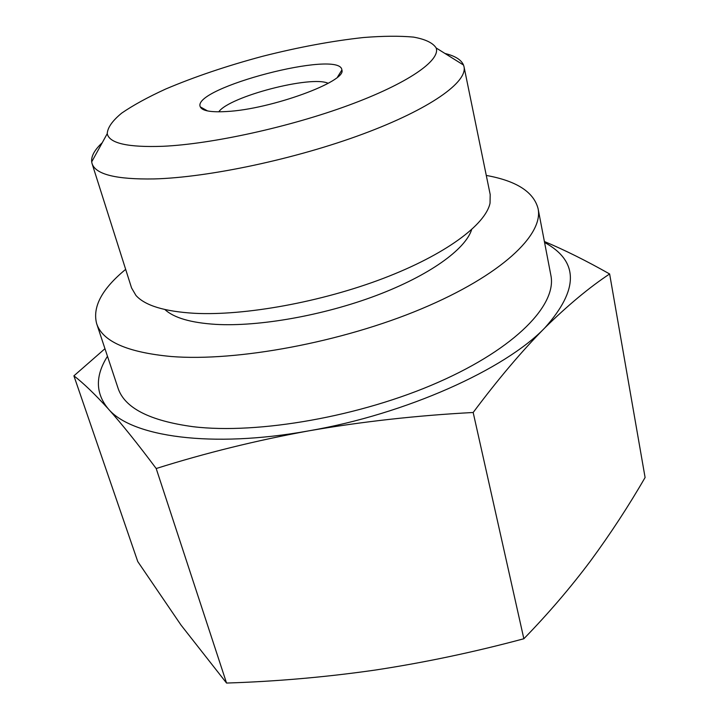 <?xml version="1.0" encoding="UTF-8"?>
<svg xmlns="http://www.w3.org/2000/svg" width="719" height="719" viewBox="0 0 719 719"><rect width="100%" height="100%" fill="white"/><g stroke="black" fill="none" stroke-linecap="round" stroke-linejoin="round"><path stroke-width="1.08" d="M544.391 241.521C564.361 249.861 586.111 260.673 609.631 273.966C589.364 287.384 567.767 305.35 544.84 327.864C522.174 350.719 498.285 378.922 473.174 412.49C416.705 415.501 361.918 421.613 308.819 430.843C255.874 440.558 205.005 453.123 156.194 468.527C137.715 443.803 121.709 423.877 108.183 408.76C94.791 394.066 83.368 383.092 73.904 375.839L104.956 348.697M544.571 242.438C578.903 261.195 578.993 289.667 544.84 327.864C505.035 369.323 406.235 414.036 308.819 430.843C211.027 448.593 131.2 436.631 108.183 408.76C95.384 393.275 95.151 375.785 107.473 356.291M73.904 375.839L137.76 561.557L181.026 625.081L226.548 683.05C276.114 681.486 325.59 677.163 374.976 670.099C424.255 662.621 473.884 652.178 523.854 638.751C548.264 613.658 570.526 587.666 590.641 560.784C610.512 533.723 628.658 505.96 645.096 477.506L609.631 273.966M163.141 146.281C127.928 147.548 109.288 143.351 107.23 133.68C107.58 127.614 112.407 120.756 121.709 113.108C133.204 105.217 147.853 97.2 165.64 89.048C194.588 76.771 226.943 65.842 262.696 56.262C298.583 47.175 332.16 40.938 363.419 37.532C382.921 35.968 399.62 35.824 413.506 37.1C425.36 39.239 432.919 42.87 436.181 47.993C440.639 60.459 407.952 83.413 348.724 105.226C289.64 127.02 212.06 144.016 163.141 146.281M226.584 111.526C210.901 112.434 202.138 110.888 200.295 106.879C191.047 88.086 340.77 49.081 341.876 70.004C347.034 81.382 270.847 109.351 226.584 111.526M444.962 53.467C455.1 55.938 461.283 59.794 463.512 65.034L464.007 66.687C467.638 82.056 430.088 109.063 362.933 134.013C295.931 158.953 208.654 177.485 154.118 178.932C116.226 179.561 95.546 174.438 92.059 163.573L91.681 161.883C91.07 156.23 94.593 149.849 102.233 142.739M464.007 66.687L490.196 194.534L490.034 203.189C485.523 224.723 445.349 254.715 383.272 278.397C321.276 302.043 244.712 315.902 194.57 313.304C164.489 311.516 144.941 305.557 135.936 295.419L131.568 287.951L92.059 163.573M471.628 229.649C465.382 249.394 429.315 275.494 376.298 295.509C323.325 315.497 259.011 326.83 215.808 324.377C190.85 322.795 173.89 317.843 164.912 309.547M486.287 175.436C516.422 180.864 533.678 191.91 538.073 208.573C543.753 234.754 501.224 275.413 421.424 308.855C341.831 342.289 236.686 361.792 171.266 356.516C127.272 352.382 102.386 341.39 96.625 323.559C92.329 306.878 102.017 288.813 125.663 269.364M538.073 208.573L550.871 275.305C557.099 304.488 516.152 347.96 438.482 382.193C361.01 416.445 258.049 434.546 193.177 426.709C149.516 420.786 124.459 407.898 118.006 388.053L96.625 323.559M218.756 111.822C229.397 96.49 311.399 75.127 328.17 83.314M523.854 638.751L473.174 412.49M226.548 683.05L156.194 468.527M107.23 133.68L91.681 161.883M436.181 47.993L463.512 65.034M337.508 77.086L341.876 70.004M207.557 110.933L200.295 106.879"/></g></svg>

